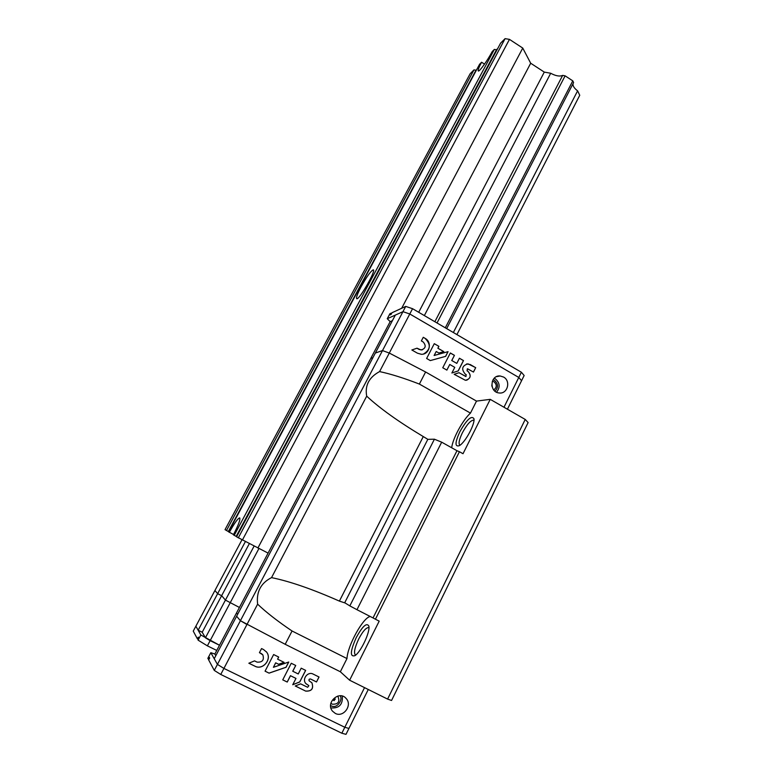 <?xml version="1.0" encoding="UTF-8"?>
<svg xmlns="http://www.w3.org/2000/svg" width="773" height="773" viewBox="0 0 773 773"><rect width="100%" height="100%" fill="white"/><g stroke="black" fill="none" stroke-linecap="round" stroke-linejoin="round"><path stroke-width="1.16" d="M239.823 518.007L239.611 517.9C240.654 519.118 238.586 524.761 233.388 534.839L236.654 536.675M268.086 553.11L236.577 536.82L500.595 43.153L505.078 38.65L509.465 39.375L522.761 48.081L530.693 63.231L544.289 72.102L550.705 73.251C555.652 75.957 559.633 76.662 562.647 75.396L565.111 75.831L572.774 80.856L573.605 82.576L446.678 328.622M226.47 530.539L473.984 69.879L470.158 73.725L225.03 529.64L228.663 531.727M233.562 534.501L228.586 531.853L479.589 64.246L481.598 62.236C478.758 67.609 477.666 70.536 478.342 71.019C479.473 71.734 487.444 60.603 492.227 51.559L494.362 49.414L496.488 49.772L497.706 48.554M573.015 83.706C572.716 85.909 574.242 88.296 577.605 90.847L579.75 95.272L456.911 334.593M473.984 69.879L475.975 70.246L476.835 69.396M484.516 64.13L481.598 62.236M361.204 286.609C357.368 293.914 355.889 297.963 356.768 298.745C359.271 300.059 376.644 269.584 373.243 269.835C370.856 270.917 366.846 276.512 361.204 286.609M239.611 517.9C237.707 518.567 234.287 523.379 229.349 532.326M234.2 535.341L494.362 49.414M238.287 537.882L505.078 38.65M445.296 327.81L572.774 80.856M437.025 322.979L565.111 75.831M434.861 321.713L562.647 75.396M424.348 315.577L550.705 73.251M418.705 312.282L544.289 72.102M401.66 308.282L530.693 63.231M257.892 548.038L522.761 48.081M242.393 540.047L509.465 39.375M453.355 332.516L577.605 90.847M236.18 536.385L496.488 49.772M228.335 531.524L475.975 70.246M236.625 616.216L375.349 353.029L382.5 350.565L375.349 353.029L395.351 315.084L402.955 311.664L382.5 350.565L389.292 353.058L382.5 350.565L240.413 620.709L236.625 616.216L214.227 658.712L217.435 664.394L240.413 620.709L236.625 616.216M392.413 320.65L390.172 321.626L370.769 358.411L372.886 357.706L370.769 358.411L236.499 612.989L237.63 614.303L236.499 612.989L214.865 654.026L215.822 655.688M216.749 650.441L207.386 645.851L198.081 640.15L200.825 634.991L195.869 626.207L198.149 630.246L217.628 593.674L221.648 595.693L225.436 600.099L239.417 607.462L225.436 600.099L254.104 546.086M198.149 630.246L202.207 632.237L205.434 637.793L210.14 640.653L258.916 548.55M202.207 632.237L221.648 595.693L217.628 593.674L214.933 590.475L217.628 593.674L245.379 541.593M198.081 640.15L198.651 637.783L198.303 637.145L197.395 638.856L193.25 631.116L241.959 539.825M387.592 699.092L525.225 419.439L528.114 422.57L391.563 700.473L387.592 699.092L349.618 680.211L340.342 671.756L285.198 644.295L240.413 620.709L246.945 624.516L257.622 604.157C256.192 591.896 260.83 583.055 271.536 577.624L366.702 396.153C364.74 385.476 369.03 377.292 379.582 371.591L389.292 353.058L425.604 371.987L419.381 384.065L470.467 413.101L476.506 401.1L425.604 371.987M476.506 401.1L490.237 399.351L463.017 453.722L459.433 451.722L375.427 619.212L373.021 617.927L456.978 450.717L459.433 451.722M525.225 419.439L490.237 399.351M373.021 617.927L356.962 609.694L441.683 442.175L456.978 450.717M356.962 609.694L349.831 605.887L434.407 439.199L441.683 442.175M271.536 577.624C289.72 581.306 312.34 589.132 339.395 601.104L345.154 602.998L349.831 605.887M339.395 601.104L423.275 436.571L427.827 439.335L434.407 439.199M257.622 604.157C266.163 612.313 277.642 621.26 292.059 631L285.198 644.295M423.275 436.571C398.626 421.797 379.765 408.328 366.702 396.153M375.427 619.212L379.195 621.144L349.618 680.211M379.582 371.591C390.636 373.919 403.902 378.084 419.381 384.065M459.78 431.875C454.949 442.533 454.795 447.132 459.317 445.663C465.114 442.687 475.269 423.904 473.926 418.686C471.472 415.207 466.766 419.604 459.78 431.875M451.683 447.76C452.727 438.513 462.689 420.145 470.467 413.101M356.266 637.532C350.246 651.127 349.802 657.166 354.923 655.659C360.885 652.083 370.518 631.464 368.818 626.024C366.692 622.41 362.508 626.246 356.266 637.532M292.059 631L346.98 658.557C347.541 645.571 363.3 617.163 370.267 616.516M346.98 658.557L340.342 671.756M368.953 627.734L368.595 627.57C366.016 627.628 362.73 631.415 358.749 638.904C354.585 647.832 353.522 653.253 355.57 655.175M473.665 420.145L473.665 420.145C470.622 420.338 466.844 424.59 462.331 432.89C459.075 439.721 458.283 443.837 459.954 445.248M205.434 637.793L225.436 600.099L221.648 595.693L249.331 543.632M207.386 645.851L210.14 640.653L219.493 645.242L200.825 634.991M341.85 733.229L344.816 727.277L223.919 668.423L220.749 674.462L341.85 733.229L345.995 734.35L348.932 728.437L344.816 727.277L223.919 668.423L217.435 664.394L210.826 652.692L207.831 658.364L208.971 659.379M368.277 689.477L348.932 728.437L344.816 727.277L364.537 687.622M335.279 713.392C343.405 717.875 352.662 705.266 346.217 698.57C339.337 689.903 325.22 702.783 332.496 711.16L335.279 713.392M220.749 674.462L214.276 670.404L217.435 664.394L223.919 668.423L246.945 624.516M292.774 671.264L295.73 665.476L291.257 663.263L282.744 679.854L287.247 682.057L290.493 675.718L295.972 678.414L292.735 684.752L299.76 681.96L305.664 670.384L301.199 668.181L298.243 673.969L292.735 671.225L295.692 665.456M263.574 649.562L261.554 648.566L259.438 652.654L262.868 654.895C264.347 660.065 262.414 662.48 257.061 662.113L254.53 660.876L248.848 663.224L254.935 666.21C262.878 670.616 272.338 659.069 266.579 652.083L263.574 649.562M278.686 657.04L273.642 654.547L265.052 671.177L269.081 673.148L286.049 667.292L288.754 662.026L273.4 667.312L275.7 662.848L278.58 664.268L284.106 662.374L277.604 659.156L278.686 657.04M316.515 681.96L319.027 677.003L313.104 674.066C307.934 671.167 301.799 678.945 305.731 683.448L308.881 685.69L307.635 687.294L300.61 683.844L295.228 685.98L305.693 691.11C311.751 691.391 313.819 688.627 311.906 682.801L309.161 680.858C308.746 679.535 309.219 678.926 310.582 679.032L316.515 681.96L318.978 676.974M333.569 700.241L334.98 698.792M334.004 700.696L335.269 699.024C333.926 698.512 333.395 698.995 333.704 700.454L334.004 700.696M340.101 695.758C343.222 698.976 337.366 709.488 330.931 705.73L330.854 705.681M330.883 707.894C339.086 708.532 342.903 704.599 342.333 696.087M309.19 680.887L309.123 680.82C308.707 679.496 309.181 678.887 310.543 678.994L316.466 681.912M295.257 685.96L305.693 691.11M305.654 691.062C311.712 691.352 313.78 688.579 311.867 682.762L311.683 682.54M305.934 683.699L308.533 685.39M277.604 659.156L278.647 657.021M273.4 667.312L275.661 662.809L278.58 664.268L284.049 662.345M265.062 671.157L269.043 673.109L286.02 667.254L288.687 662.046M248.877 663.215L254.906 666.171C262.849 670.568 272.309 659.031 266.55 652.045L266.241 651.649M262.704 654.683L261.458 653.649M259.448 652.634L261.429 653.61M292.774 684.685L299.721 681.921L305.615 670.365M282.754 679.834L287.208 682.018L290.455 675.679L295.972 678.414M214.276 670.404L208.671 659.939L209.676 658.036L209.251 657.253L208.256 659.147M197.395 638.856L197.917 639.174M214.865 654.026L210.826 652.692M391.438 313.761L390.935 313.239L389.901 313.722L387.254 318.718L402.955 311.664L409.787 313.983L518.789 377.456L521.572 380.703L507.417 409.217M390.935 313.239L390.046 314.911L391.09 314.437L391.969 312.756L405.719 306.408L402.955 311.664L409.787 313.983L389.292 353.058M503.542 377.04C511.156 380.973 507.513 394.278 499.155 392.964C489.009 392.298 490.063 374.847 500.16 375.987L503.542 377.04M405.719 306.408L412.56 308.698L409.787 313.983L518.789 377.456L503.977 407.236M451.799 360.498L454.437 355.338L450.35 352.971L442.765 367.755L446.881 370.112L449.77 364.469L454.766 367.349L451.886 372.992L458.244 370.905L463.5 360.585L459.423 358.228L456.795 363.387L451.741 360.518L454.437 355.338M425.102 338.352L423.266 337.289L421.372 340.922L423.218 341.985C426.377 345.821 425.691 348.488 421.15 350.005L416.995 348.198L411.854 349.985L417.41 353.174L421.227 354.266C429.459 354.904 432.542 342.188 425.102 338.352L423.237 337.328M438.89 346.333L434.281 343.666L426.628 358.479L430.3 360.585L445.663 356.353L448.069 351.647L434.175 355.474L436.223 351.502L438.851 353.019L443.857 351.647L437.914 348.217L438.89 346.333L434.262 343.705M473.463 372.074L475.704 367.648L467.945 363.822C461.974 365.774 461.114 369.233 465.365 374.219L466.274 374.741L465.81 376.509L459.027 372.702L454.157 374.306L465.423 380.297C470.689 378.799 471.549 375.813 468.003 371.349L467.095 370.827L467.607 368.808L473.463 372.074M473.414 372.045L475.704 367.648M467.307 368.837L467.095 370.827M466.573 380.248C470.844 378.016 471.298 375.05 467.936 371.359L467.027 370.837M466.013 376.499L458.978 372.721M475.637 367.668L470.226 364.537L466.554 363.948M443.789 351.667L437.856 348.236L438.832 346.352M430.3 360.585L445.606 356.363L448.011 351.667L434.117 355.493L436.223 351.502M423.623 353.957C430.648 349.57 431.121 344.381 425.044 338.371M419.304 349.531L416.937 348.217M419.246 349.541L422.358 349.84M456.795 363.387L451.741 360.518M451.886 372.982L458.176 370.914L463.433 360.605L459.404 358.266M446.833 370.093L449.77 364.469M454.379 355.358L450.33 353.01M494.266 378.19L494.991 378.557C499.938 382.635 500.45 387.186 496.546 392.201M493.077 379.669L494.179 380.171M492.053 384.77L492.092 386.713M491.792 385.022L492.034 386.49M521.379 372.238L518.789 377.456L521.572 380.703L524.152 375.504L521.379 372.238L412.56 308.698M387.254 318.718L390.172 321.626M487.386 352.382L484.739 350.836M344.681 602.805L427.827 439.335M330.892 703.169L332.245 704.203C338.303 704.435 340.159 701.71 337.811 696.048M492.314 381.224L493.986 381.775C497.058 384.674 496.971 387.389 493.725 389.93M344.7 602.814L345.57 603.259M345.367 697.719L346.217 698.57M500.16 375.987L496.479 376.664M494.962 391.177C498.585 387.37 498.363 383.698 494.285 380.181L493.087 379.649"/></g></svg>
